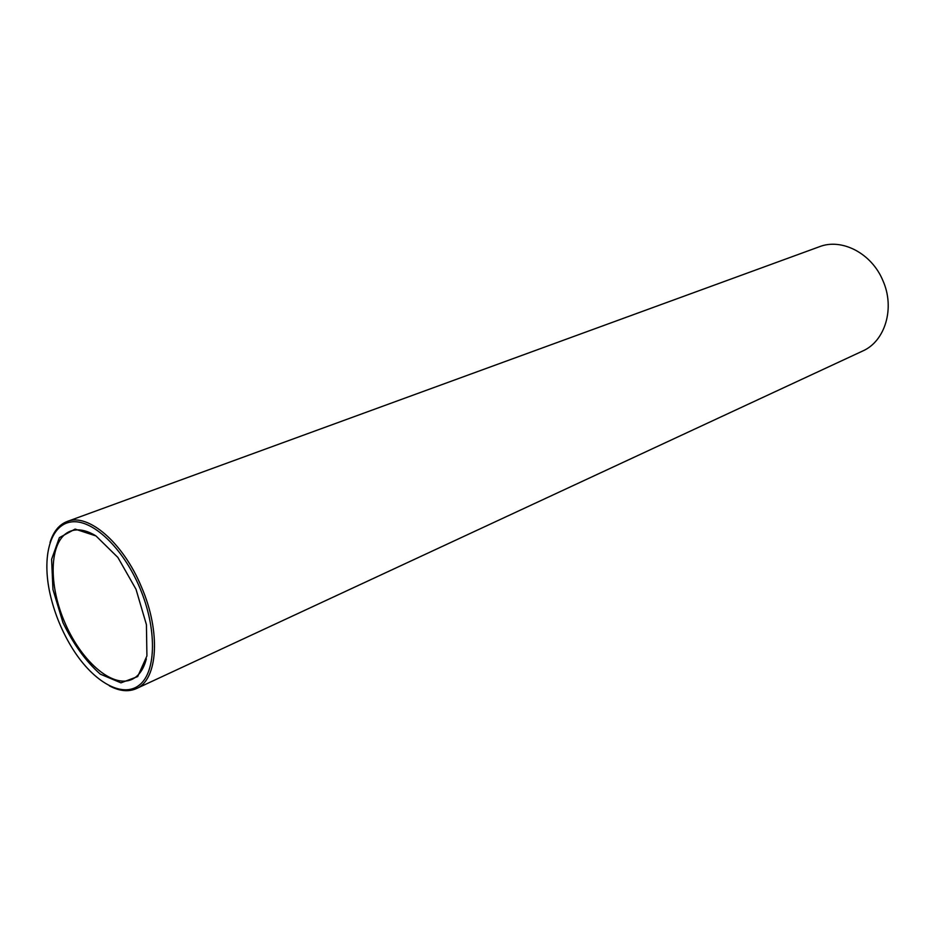 <?xml version="1.0" encoding="UTF-8"?>
<svg xmlns="http://www.w3.org/2000/svg" width="935" height="935" viewBox="0 0 935 935"><rect width="100%" height="100%" fill="white"/><g stroke="black" fill="none" stroke-linecap="round" stroke-linejoin="round"><path stroke-width="1.4" d="M136.007 589.272L146.421 624.673L146.924 655.938L137.679 676.578L120.942 682.842L100.279 674.123C85.856 661.384 73.409 644.215 62.949 622.605L52.956 589.506L51.6 559.294L59.361 537.648L75.104 529.093L96.001 535.954L117.868 557.424L136.007 589.272M139.701 587.589C157.057 628.226 156.437 671.505 139.549 684.911C122.789 698.667 93.839 682.293 73.059 649.474C62.248 632.259 54.581 613.734 50.058 593.924C41.666 556.512 50.186 524.734 71.224 521.94C92.133 518.843 122.73 547.407 139.701 587.589M146.339 658.894C143.628 669.32 138.824 676.157 131.917 679.406C111.99 688.639 80.2 660.192 64.024 620.676C47.521 581.289 49.894 538.689 70.511 531.138C77.687 528.544 85.926 529.981 95.218 535.451M50.034 542.475C53.4 531.594 59.104 524.605 67.145 521.496C87.913 512.649 123.081 542.499 141.419 586.853C161.089 631.92 157.851 680.037 136.346 688.616C128.469 692.099 119.493 691.187 109.418 685.869M67.145 521.496L819.376 246.746C841.722 237.887 871.595 253.256 882.839 280.477C895.262 307.977 885.211 341.322 862.584 351.057L136.346 688.616"/></g></svg>

